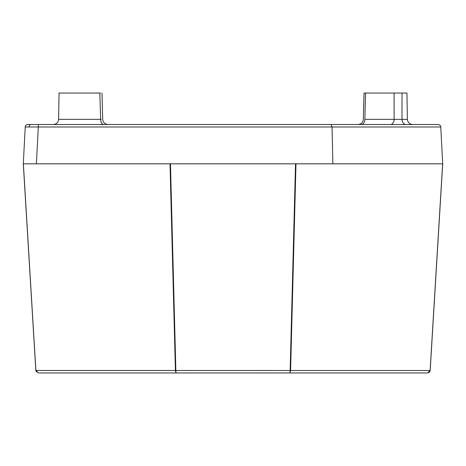 <?xml version="1.0" encoding="UTF-8"?>
<svg xmlns="http://www.w3.org/2000/svg" width="466" height="466" viewBox="0 0 466 466"><rect width="100%" height="100%" fill="white"/><g stroke="black" fill="none" stroke-linecap="round" stroke-linejoin="round"><path stroke-width="0.7" d="M358.074 124.509C361.179 124.195 362.927 122.494 363.317 119.407L364.016 93.054L402.024 93.054L401.995 119.36A5.242 4.159 -90 0 0 406.148 124.509M442.7 163.828L430.17 370.482L427.555 372.946L430.17 370.499L427.555 372.946L38.445 372.946L35.83 370.499L23.3 163.828L25.228 126.991A2.621 2.621 0 0 1 27.849 124.509L38.317 124.509L38.317 126.991L25.228 126.991C25.455 125.482 26.329 124.655 27.849 124.509L438.151 124.509C439.671 124.655 440.545 125.482 440.772 126.991L442.7 163.828L23.364 163.828L35.894 370.499L38.445 372.946L35.865 370.761M98.204 372.946L233 372.946M101.151 119.36L100.639 119.36A5.242 3.192 -90 0 0 103.831 124.509M99.829 93.054L100.639 119.36L58.599 119.36L59.054 93.054L100.452 93.054M402.024 93.054L406.946 93.054L407.401 119.36C407.727 122.465 409.474 124.183 412.643 124.509M332.858 163.828L332.06 126.991L38.317 126.991L36.389 163.828L23.3 163.828M295.986 163.828L290.586 370.499L289.998 372.946L290.149 370.499L289.998 372.946L290.586 370.493L290.149 370.482L295.531 163.828M170.469 163.828L175.851 370.482L290.149 370.499L430.106 370.499L442.636 163.828M35.83 370.482L175.851 370.482L176.002 372.946L175.414 370.493L170.014 163.828M32.888 320.888L23.556 166.968M442.444 166.968L432.122 337.192M430.17 370.499L432.675 329.153M330.977 124.509L332.06 126.991L440.772 126.991M430.106 370.499L428.778 372.619M407.401 119.36L394.131 119.36A5.242 3.705 -90 0 1 390.426 124.509M361.144 124.509A5.242 3.705 90 0 0 364.849 119.36L365.361 119.36M30.913 124.509A2.621 1.852 90 0 0 29.067 126.938M175.851 370.499L175.414 370.499M365.548 93.054L364.849 119.36L394.131 119.36L394.079 93.054M58.599 119.36C58.273 122.465 56.526 124.183 53.357 124.509M35.847 370.645L36.459 372.019M429.541 372.019L430.153 370.645M101.984 93.054L102.689 119.407C103.073 122.494 104.821 124.195 107.926 124.509"/></g></svg>
